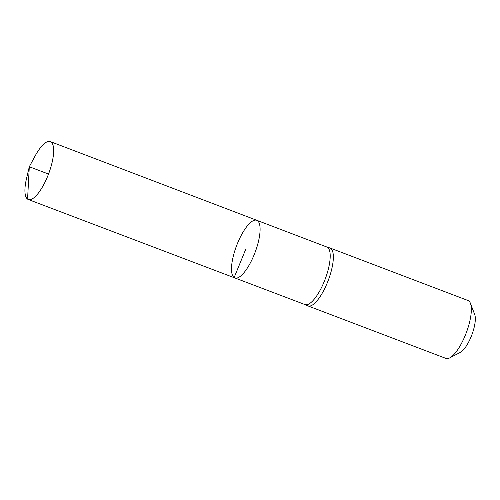 <?xml version="1.0" encoding="UTF-8"?>
<svg xmlns="http://www.w3.org/2000/svg" width="500" height="500" viewBox="0 0 500 500"><rect width="100%" height="100%" fill="white"/><g stroke="black" fill="none" stroke-linecap="round" stroke-linejoin="round"><path stroke-width="0.75" d="M326.706 246.962A30.787 9.819 110.8 0 1 326.887 247.025A30.787 9.819 110.8 0 1 325.112 279.288A30.787 9.819 110.8 0 1 304.994 304.575L234.838 277.938A30.838 9.838 -69.2 0 0 254.994 252.613A30.838 9.838 -69.2 0 0 256.769 220.294A30.838 9.838 -69.2 0 0 237.056 244.462A30.838 9.838 -69.2 0 0 234.137 277.562A30.838 9.838 -69.2 0 0 234.838 277.938L28.275 199.5A30.981 9.881 110.8 0 1 26.556 178.325L29.306 166.744L34.95 156.269A30.981 9.881 110.8 0 1 50.312 141.588A30.981 9.881 110.8 0 1 51.013 141.962A30.981 9.881 110.8 0 1 48.081 175.212A30.981 9.881 110.8 0 1 28.275 199.5M304.9 304.538L307.794 305.844A30.981 9.881 -69.2 0 0 307.969 305.912A30.981 9.881 -69.2 0 0 328.219 280.469A30.981 9.881 -69.2 0 0 330 248A30.981 9.881 -69.2 0 0 329.825 247.938L326.794 246.994M307.969 305.912L445.95 358.413A30.981 9.881 -69.2 0 0 449.7 357.906L460.306 352.4A21.513 6.863 -69.2 0 0 471.763 335.087A21.513 6.863 -69.2 0 0 474.712 314.531L470.45 303.369A30.981 9.881 -69.2 0 0 467.981 300.5L330 248M449.7 357.906A30.981 9.881 -69.2 0 0 466.2 332.969A30.981 9.881 -69.2 0 0 470.45 303.369M326.887 247.025L256.769 220.294A30.838 9.838 110.8 0 1 257.469 220.669A30.838 9.838 110.8 0 1 254.55 253.762A30.838 9.838 110.8 0 1 234.838 277.938M48.531 174.056L29.306 166.744L27.569 199.125L29.056 199.688M234.137 277.562L245.8 249.112M256.769 220.294L50.312 141.588"/></g></svg>
